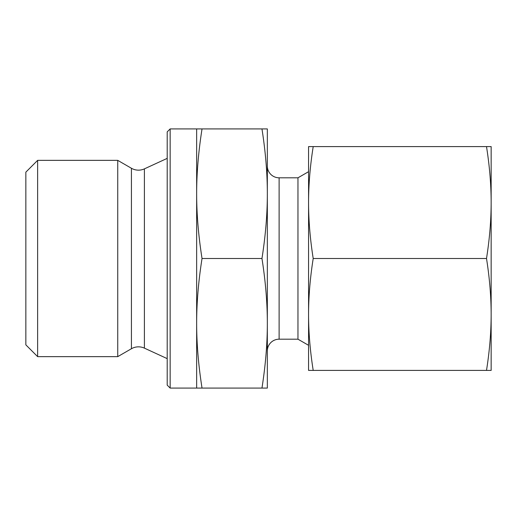 <?xml version="1.0" encoding="UTF-8"?>
<svg xmlns="http://www.w3.org/2000/svg" width="517" height="517" viewBox="0 0 517 517"><rect width="100%" height="100%" fill="white"/><g stroke="black" fill="none" stroke-linecap="round" stroke-linejoin="round"><path stroke-width="0.78" d="M131.428 348.736A14.133 14.133 0 0 1 144.398 348.135L144.398 168.865A14.133 14.133 0 0 1 131.428 168.264L117.74 160.36L117.74 356.64L131.428 348.736L131.428 168.264M37.631 160.36L25.85 172.142L25.85 344.858L37.631 356.64L37.631 160.36L117.74 160.36M170.151 128.92L167.204 131.867L167.204 385.133L170.151 388.08L170.151 128.92L196.654 128.92L196.654 193.713C196.634 173.492 198.425 151.895 202.031 128.92L196.654 128.92M267.334 350.972A11.781 11.781 0 0 1 279.115 339.191L279.115 177.809A11.781 11.781 0 0 1 267.334 166.028M279.115 339.191L297.96 339.191L297.96 177.809L308.565 171.689M261.964 388.08L267.334 388.08L267.334 193.713C267.354 213.935 265.564 235.532 261.964 258.5C265.564 281.468 267.354 303.065 267.334 323.287C267.354 343.508 265.564 365.105 261.964 388.08L202.031 388.08C198.425 365.105 196.634 343.508 196.654 323.287C196.634 303.065 198.425 281.468 202.031 258.5C198.425 235.532 196.634 213.935 196.654 193.713L196.654 388.08L202.031 388.08M261.964 258.5L202.031 258.5M261.964 128.92C265.564 151.895 267.354 173.492 267.334 193.713L267.334 128.92L202.031 128.92M486.51 370.405L491.15 370.405L491.15 202.548C491.137 220.345 489.593 239.003 486.51 258.5C489.593 277.997 491.137 296.655 491.15 314.452C491.137 332.257 489.593 350.907 486.51 370.405L313.205 370.405C310.122 350.907 308.571 332.257 308.565 314.452C308.571 296.655 310.122 277.997 313.205 258.5C310.122 239.003 308.571 220.345 308.565 202.548C308.571 184.743 310.122 166.093 313.205 146.595L308.565 146.595L308.565 370.405L313.205 370.405M486.51 258.5L313.205 258.5M486.51 146.595C489.593 166.093 491.137 184.743 491.15 202.548L491.15 146.595L313.205 146.595M144.398 168.865L167.204 158.37M279.115 177.809L297.96 177.809M170.151 388.08L196.654 388.08M297.96 339.191L308.565 345.311M144.398 348.135L167.204 358.63M37.631 356.64L117.74 356.64"/></g></svg>

